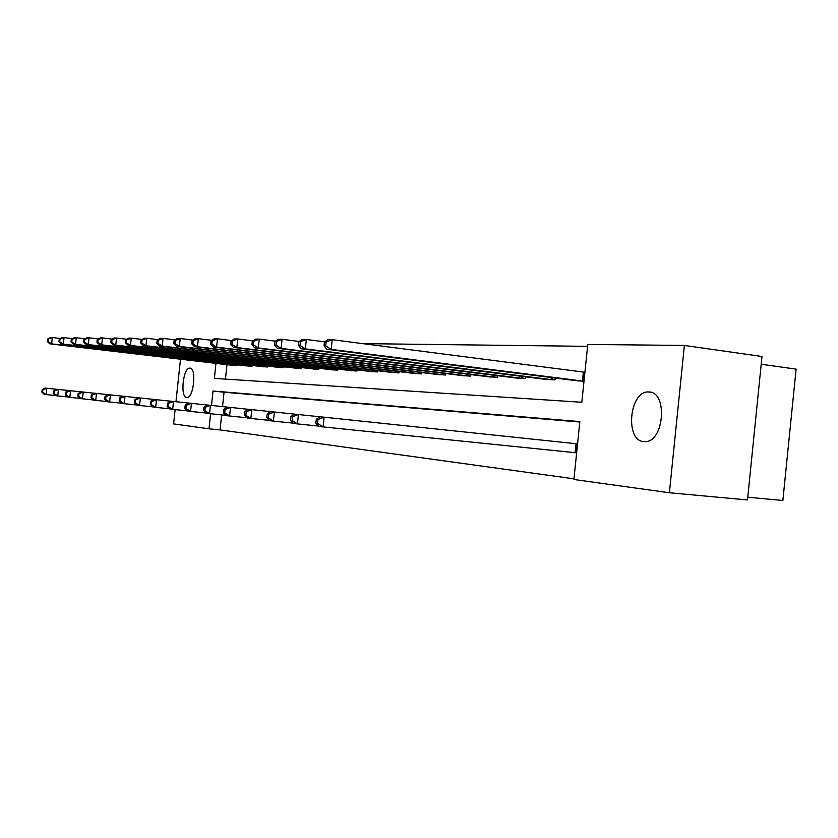 <?xml version="1.0" encoding="UTF-8"?>
<svg xmlns="http://www.w3.org/2000/svg" width="838" height="838" viewBox="0 0 838 838"><rect width="100%" height="100%" fill="white"/><g stroke="black" fill="none" stroke-linecap="round" stroke-linejoin="round"><path stroke-width="1.26" d="M643.814 441.595C624.593 440.83 629.453 390.477 648.591 391.975L648.884 391.985C667.917 391.556 664.293 441.898 645.27 441.626L643.814 441.595M186.769 397.526C179.908 397.537 183.103 367.233 189.859 368.133L189.901 368.133C196.794 367.714 193.714 398.343 186.937 397.526L186.769 397.526M761.218 364.247L796.1 369.118L782.87 500.475L747.768 497.217M587.574 346.345L362.686 343.622M215.953 363.378L214.36 378.388L581.834 402.261L587.773 344.449L684.384 345.445L669.384 492.754L573.894 479.493L579.844 421.598L213.02 391.021L211.48 405.445M669.384 492.754L747.496 499.94L761.993 356.496L684.384 345.445M221.651 414.894L220.048 429.904L208.997 428.815L173.592 423.902L175.121 409.604M175.959 401.727L180.495 359.209M579.802 422.027L224.05 392.236L222.531 406.608M220.048 429.904L573.957 478.823M210.6 413.763L208.997 428.815M226.983 364.677L225.443 379.111M583.992 381.217L576.303 380.672M555.238 378.022L555.039 379.918L545.339 379.289M525.478 376.807L525.3 378.577L516.145 377.99M497.395 375.654L497.217 377.32L488.564 376.754M470.83 374.565L470.673 376.126L462.482 375.592M445.68 373.528L445.523 374.995L437.761 374.492M421.828 372.543L421.682 373.916L414.318 373.444M399.171 371.601L399.035 372.9L392.037 372.449M377.634 370.71L377.509 371.925L370.846 371.506M357.135 369.851L357.009 371.004L350.661 370.606M337.588 369.034L337.473 370.124L331.408 369.747M318.932 368.249L318.828 369.286L313.045 368.919M301.114 367.494L301.01 368.49L295.489 368.133M284.082 366.782L283.988 367.725L278.687 367.39M267.772 366.091L267.678 366.992L262.608 366.667M252.154 365.431L252.06 366.29L248.278 366.112M237.164 364.792L237.081 365.609L233.446 365.452M224.05 392.236L213.02 391.021M42.172 389.67L41.9 392.205L42.623 392.289L42.895 389.754L42.172 389.67L45.043 388.057L46.855 388.245L46.174 394.583L55.696 395.567M42.623 392.289L46.174 394.583L44.362 394.373L41.9 392.205M42.895 389.754L46.855 388.245L94.306 393.211M47.64 339.044L47.368 341.569L48.091 341.579L48.363 339.044L47.64 339.044L50.5 337.525L52.333 337.536L51.642 343.873L49.819 343.831L232.419 365.316M60.451 338.51L52.333 337.536L48.363 339.044M236.033 365.567L51.642 343.873L48.091 341.579M49.819 343.831L47.368 341.569M54.386 390.99L53.642 390.917L53.36 393.504L54.114 393.588L54.386 390.99L58.44 389.45L57.738 395.934L67.689 396.961M54.114 393.588L57.738 395.934L55.853 395.714L53.36 393.504M53.642 390.917L56.555 389.251M66.401 392.289L65.615 392.205L65.333 394.855L66.118 394.939L66.401 392.289L70.549 390.718L69.837 397.348L80.249 398.427M66.118 394.939L69.837 397.348L67.868 397.118L65.333 394.855M65.615 392.205L68.569 390.508M59.215 339.16L58.943 341.747L59.697 341.757L59.98 339.17L59.215 339.16L62.117 337.609L64.034 337.63L63.332 344.104L61.425 344.062L247.231 365.986M72.518 338.646L64.034 337.63L59.98 339.17M250.96 366.237L63.332 344.104L59.697 341.757M61.425 344.062L58.943 341.747M71.324 339.296L71.031 341.935L71.827 341.946L72.11 339.296L71.324 339.296L74.257 337.704L76.258 337.724L75.546 344.345L73.555 344.303L263.729 366.814M85.151 338.793L76.258 337.724L72.11 339.296M266.536 366.939L75.546 344.345L71.827 341.946M73.555 344.303L71.031 341.935M78.982 393.651L78.154 393.567L77.861 396.269L78.688 396.364L78.982 393.651L83.224 392.037L82.491 398.825L93.395 399.946M78.688 396.364L82.491 398.825L80.427 398.584L77.861 396.269M78.154 393.567L81.15 391.828M83.978 339.432L83.685 342.134L84.523 342.145L84.806 339.432L83.978 339.432L86.963 337.798L89.048 337.819L88.325 344.596L86.241 344.554L279.861 367.536M98.371 338.94L89.048 337.819L84.806 339.432M282.794 367.673L88.325 344.596L84.523 342.145M86.241 344.554L83.685 342.134M91.279 394.981L90.986 397.757L91.845 397.851L92.138 395.075L91.279 394.981L94.317 393.2L96.485 393.431L95.742 400.365L107.17 401.549M91.845 397.851L95.742 400.365L93.573 400.114L90.986 397.757M92.138 395.075L96.485 393.431L137.82 397.757M97.239 339.568L96.936 342.333L97.805 342.354L98.109 339.579L97.239 339.568L100.256 337.903L102.446 337.924L101.702 344.858L99.523 344.816L296.704 368.291M112.229 339.107L102.446 337.924L98.109 339.579M299.763 368.437L101.702 344.858L97.805 342.354M99.523 344.816L96.936 342.333M105.944 396.573L105.043 396.468L104.74 399.307L105.64 399.412L105.944 396.573L110.396 394.876L109.631 401.989L121.636 403.225M105.64 399.412L109.631 401.989L107.369 401.727L104.74 399.307M105.043 396.468L108.123 394.646M111.129 339.715L110.826 342.553L111.747 342.564L112.051 339.725L111.129 339.715L114.198 338.007L116.503 338.028L115.738 345.13L113.444 345.088L314.323 369.087M126.779 339.275L116.503 338.028L112.051 339.725M317.518 369.233L115.738 345.13L111.747 342.564M113.444 345.088L110.826 342.553M120.431 398.134L119.488 398.029L119.174 400.941L120.127 401.046L120.431 398.134L124.998 396.405L124.223 403.696L136.824 404.995M120.127 401.046L124.223 403.696L121.835 403.413L119.174 400.941M119.488 398.029L122.61 396.154M125.721 339.872L125.407 342.773L126.37 342.794L126.685 339.882L125.721 339.872L128.832 338.123L131.241 338.143L130.466 345.424L128.057 345.371L332.749 369.914M142.051 339.463L131.241 338.143L126.685 339.882M336.101 370.071L130.466 345.424L126.37 342.794M128.057 345.371L125.407 342.773M134.667 399.674L134.342 402.659L135.337 402.774L135.662 399.778L134.667 399.674L137.83 397.746L140.344 398.008L139.548 405.477L152.809 406.849M135.337 402.774L139.548 405.477L137.034 405.194L134.342 402.659M135.662 399.778L140.344 398.008L170.701 401.193M141.046 340.039L140.732 343.014L141.737 343.035L142.051 340.05L141.046 340.039L144.199 338.248L146.734 338.259L145.938 345.727L143.403 345.675L352.065 370.784M158.131 339.662L146.734 338.259L142.051 340.05M355.574 370.941L145.938 345.727L141.737 343.035M143.403 345.675L140.732 343.014M151.688 401.517L150.631 401.402L150.306 404.461L151.353 404.586L151.688 401.517L156.497 399.695L155.669 407.362L169.653 408.808M151.353 404.586L155.669 407.362L153.029 407.059L150.306 404.461M150.631 401.402L153.846 399.422M157.177 340.207L156.842 343.266L157.911 343.276L158.235 340.218L157.177 340.207L160.372 338.363L163.043 338.384L162.226 346.052L159.555 346L372.313 371.695M175.058 339.872L163.043 338.384L158.235 340.218M376 371.863L162.226 346.052L157.911 343.276M159.555 346L156.842 343.266M167.453 403.225L167.118 406.367L168.228 406.493L168.564 403.34L167.453 403.225L170.722 401.182L173.508 401.475L172.67 409.342L187.419 410.861M168.228 406.493L172.67 409.342L169.884 409.017L167.118 406.367M168.564 403.34L173.508 401.475L227.192 407.09M186.382 405.267L185.208 405.142L184.863 408.368L186.036 408.504L186.382 405.267L191.452 403.35L190.593 411.437L206.19 413.04M186.036 408.504L190.593 411.437L187.66 411.091L184.863 408.368M185.208 405.142L188.519 403.036M205.205 407.299L203.959 407.174L203.613 410.494L204.849 410.63L205.205 407.299L210.422 405.33L209.542 413.647L226.04 415.344M204.849 410.63L209.542 413.647L206.431 413.291L203.613 410.494M203.959 407.174L207.311 405.005M223.809 409.321L223.442 412.736L224.752 412.883L225.118 409.457L223.809 409.321L227.203 407.079L230.502 407.425L229.591 415.994L247.084 417.785M224.752 412.883L229.591 415.994L226.302 415.606L223.442 412.736M225.118 409.457L230.502 407.425L248.268 409.3M244.843 411.594L244.476 415.114L245.859 415.271L246.236 411.741L244.843 411.594L248.289 409.29L251.788 409.646L250.855 418.476L269.427 420.383M245.859 415.271L250.855 418.476L247.357 418.068L244.476 415.114M246.236 411.741L251.788 409.646L319.823 416.779M268.663 414.171L267.186 414.003L266.798 417.638L268.275 417.806L268.663 414.171L274.382 412.013L273.429 421.105L293.195 423.138M268.275 417.806L273.429 421.105L269.71 420.676L266.798 417.638M267.186 414.003L270.674 411.626M174.168 340.385L173.833 343.528L174.943 343.549L175.289 340.396L174.168 340.385L177.405 338.5L180.222 338.521L179.384 346.387L176.567 346.335L393.577 372.659M192.918 340.092L180.222 338.521L175.289 340.396M397.463 372.826L179.384 346.387L174.943 343.549M176.567 346.335L173.833 343.528M192.091 340.574L191.745 343.8L192.929 343.821L193.274 340.595L192.091 340.574L195.38 338.636L198.344 338.657L197.485 346.743L194.521 346.681L415.941 373.664M211.773 340.333L198.344 338.657L193.274 340.595M420.016 373.842L197.485 346.743L192.929 343.821M194.521 346.681L191.745 343.8M211.029 340.783L210.673 344.093L211.92 344.114L212.276 340.794L211.029 340.783L214.36 338.782L217.503 338.803L216.613 347.121L213.481 347.058L439.479 374.722M231.728 340.584L217.503 338.803L212.276 340.794M443.773 374.911L216.613 347.121L211.92 344.114M213.481 347.058L210.673 344.093M231.068 340.993L230.701 344.408L232.021 344.428L232.388 341.003L231.068 340.993L234.441 338.94L237.772 338.961L236.861 347.519L233.54 347.456L464.283 375.833M252.877 340.867L237.772 338.961L232.388 341.003M468.819 376.042L236.861 347.519L232.021 344.428M233.54 347.456L230.701 344.408M252.301 341.223L251.934 344.732L253.338 344.753L253.715 341.234L252.301 341.223L255.726 339.107L259.256 339.128L258.324 347.938L254.794 347.875L490.471 377.016M275.335 341.16L259.256 339.128L253.715 341.234M495.268 377.226L258.324 347.938L253.338 344.753M254.794 347.875L251.934 344.732M274.854 341.454L274.476 345.088L275.964 345.109L276.351 341.475L274.854 341.454L278.321 339.275L282.071 339.306L281.107 348.388L277.368 348.315L518.156 378.263M299.208 341.485L282.071 339.306L276.351 341.475M523.226 378.483L281.107 348.388L275.964 345.109M277.368 348.315L274.476 345.088M292.525 416.748L290.943 416.58L290.556 420.32L292.127 420.498L292.525 416.748L298.433 414.527L297.448 423.913L318.524 426.071M292.127 420.498L297.448 423.913L293.489 423.452L290.556 420.32M290.943 416.58L294.473 414.108M298.852 341.715L298.454 345.455L300.046 345.476L300.444 341.726L298.852 341.715L302.35 339.463L306.352 339.495L305.357 348.87L301.366 348.786L547.476 379.583M324.652 341.831L306.352 339.495L300.444 341.726M552.85 379.824L305.357 348.87L300.046 345.476M301.366 348.786L298.454 345.455M316.282 419.314L315.874 423.19L317.55 423.379L317.958 419.503L316.282 419.314L319.844 416.758L324.065 417.198L323.049 426.898L576.628 452.845M317.55 423.379L323.049 426.898L318.828 426.406L315.874 423.19M317.958 419.503L324.065 417.198L577.55 443.878M324.421 341.988L324.013 345.853L325.71 345.874L326.118 342.009L324.421 341.988L327.962 339.662L332.225 339.694L331.209 349.373L326.946 349.289L578.576 380.976M584.914 372.261L332.225 339.694L326.118 342.009M583.992 381.206L331.209 349.373L325.71 345.874M326.946 349.289L324.013 345.853M235.75 364.624L235.646 365.525M234.85 364.52L234.755 365.42M250.677 365.253L250.572 366.196M249.766 365.148L249.661 366.091M266.243 365.913L266.138 366.897M265.311 365.797L265.206 366.793M282.49 366.594L282.385 367.62M281.547 366.478L281.432 367.515M299.47 367.306L299.355 368.385M298.506 367.191L298.391 368.28M317.214 368.039L317.099 369.181M316.23 367.924L316.115 369.076M335.797 368.814L335.671 370.019M334.791 368.699L334.666 369.904M355.27 369.621L355.134 370.899M354.244 369.506L354.107 370.784M375.696 370.469L375.55 371.81M374.649 370.344L374.502 371.695M397.149 371.36L396.992 372.774M396.07 371.224L395.924 372.659M419.702 372.281L419.545 373.79M418.612 372.145L418.455 373.664M443.449 373.256L443.292 374.858M442.338 373.12L442.171 374.733M468.494 374.282L468.316 375.99M467.353 374.136L467.175 375.853M494.944 375.351L494.755 377.173M493.771 375.204L493.582 377.037M522.902 376.482L522.703 378.43M521.707 376.335L521.508 378.294M552.525 377.676L552.305 379.761M551.299 377.519L551.079 379.614M575.098 452.688L576.02 443.721M576.355 452.813L577.277 443.857M584.641 372.229L583.719 381.175M583.384 372.082L582.462 381.028M648.591 391.975L650.518 392.215"/></g></svg>
